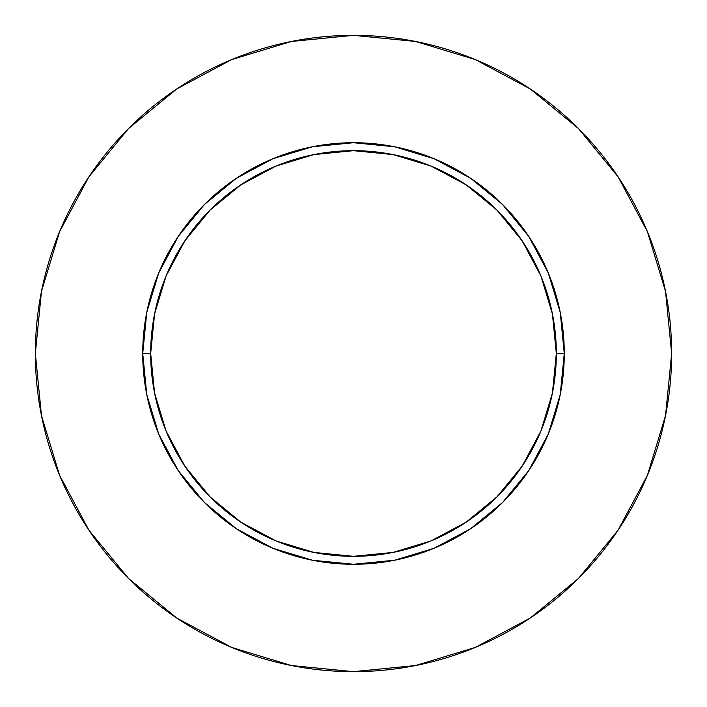 <?xml version="1.0" encoding="UTF-8"?>
<svg xmlns="http://www.w3.org/2000/svg" width="707" height="707" viewBox="0 0 707 707"><rect width="100%" height="100%" fill="white"/><g stroke="black" fill="none" stroke-linecap="round" stroke-linejoin="round"><path stroke-width="1.06" d="M556.321 353.5L564.274 353.5A210.774 210.774 0 0 1 353.5 564.274A210.774 210.774 0 0 1 142.726 353.5L150.679 353.5A202.821 202.821 0 0 1 353.5 150.679A202.821 202.821 0 0 1 556.321 353.5A202.821 202.821 0 0 1 353.5 556.321A202.821 202.821 0 0 1 150.679 353.5L154.577 393.065L166.118 431.12L184.863 466.178L210.085 496.915L240.822 522.137L275.88 540.882L313.935 552.423L353.5 556.321L393.065 552.423L431.12 540.882L466.178 522.137L496.915 496.915L522.137 466.178L540.882 431.12L552.423 393.065L556.321 353.5L552.423 313.935L540.882 275.88L522.137 240.822L496.915 210.085L466.178 184.863L431.12 166.118L393.065 154.577L353.5 150.679L313.935 154.577L275.88 166.118L240.822 184.863L210.085 210.085L184.863 240.822L166.118 275.88L154.577 313.935L150.679 353.5L142.726 353.5L146.773 312.379L158.766 272.84L178.244 236.403L204.464 204.464L236.403 178.244L272.84 158.766L312.379 146.773L353.5 142.726L394.621 146.773L434.16 158.766L470.597 178.244L502.536 204.464L528.756 236.403L548.234 272.84L560.227 312.379L564.274 353.5L560.227 394.621L548.234 434.16L528.756 470.597L502.536 502.536L470.597 528.756L434.16 548.234L394.621 560.227L353.5 564.274L312.379 560.227L272.84 548.234L236.403 528.756L204.464 502.536L178.244 470.597L158.766 434.16L146.773 394.621L142.726 353.5A210.774 210.774 0 0 1 353.5 142.726A210.774 210.774 0 0 1 564.274 353.5L556.321 353.5M35.35 353.5A318.15 318.15 0 0 1 353.5 35.35A318.15 318.15 0 0 1 671.65 353.5A318.15 318.15 0 0 1 353.5 671.65A318.15 318.15 0 0 1 35.35 353.5L41.466 415.566L59.565 475.254L88.967 530.259L128.533 578.467L176.741 618.033L231.746 647.435L291.434 665.534L353.5 671.65L415.566 665.534L475.254 647.435L530.259 618.033L578.467 578.467L618.033 530.259L647.435 475.254L665.534 415.566L671.65 353.5L665.534 291.434L647.435 231.746L618.033 176.741L578.467 128.533L530.259 88.967L475.254 59.565L415.566 41.466L353.5 35.35L291.434 41.466L231.746 59.565L176.741 88.967L128.533 128.533L88.967 176.741L59.565 231.746L41.466 291.434L35.35 353.5M618.033 176.741L578.467 128.533L530.338 89.029M176.741 88.967L128.533 128.533L89.029 176.662M88.967 530.259L128.533 578.467L176.662 617.971M530.259 618.033L578.467 578.467L617.971 530.338"/></g></svg>
